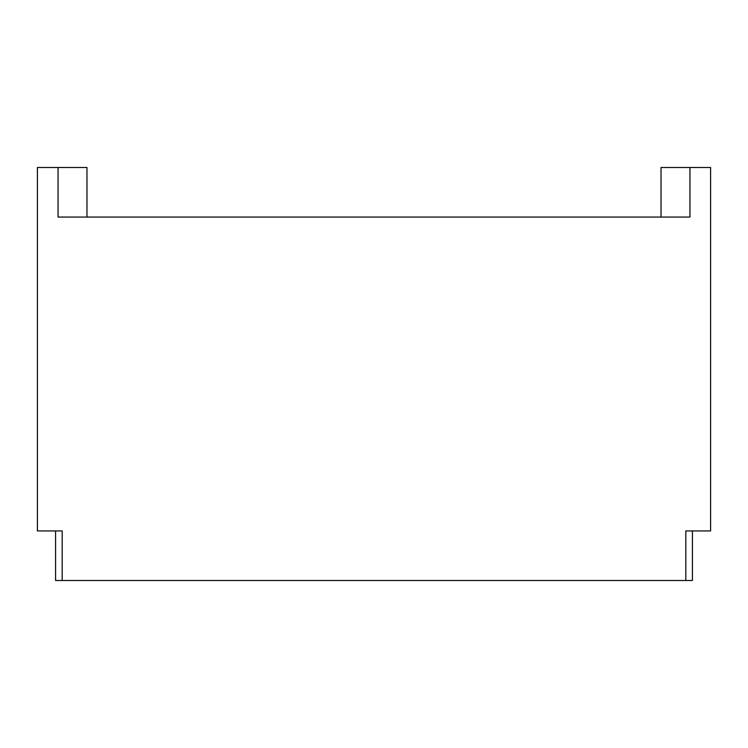 <?xml version="1.0" encoding="UTF-8"?>
<svg xmlns="http://www.w3.org/2000/svg" width="748" height="748" viewBox="0 0 748 748"><rect width="100%" height="100%" fill="white"/><g stroke="black" fill="none" stroke-linecap="round" stroke-linejoin="round"><path stroke-width="1.12" d="M685.822 580.504L685.822 530.94L692.424 530.94L692.424 580.504L55.576 580.504L55.576 530.94L62.178 530.94L62.178 580.504M62.178 530.94L37.4 530.94L37.4 167.496L58.054 167.496L58.054 217.06L689.946 217.06L689.946 167.496L710.6 167.496L710.6 530.94L685.822 530.94M689.946 167.496L661.036 167.496L661.036 217.06M86.964 217.06L86.964 167.496L58.054 167.496"/></g></svg>
